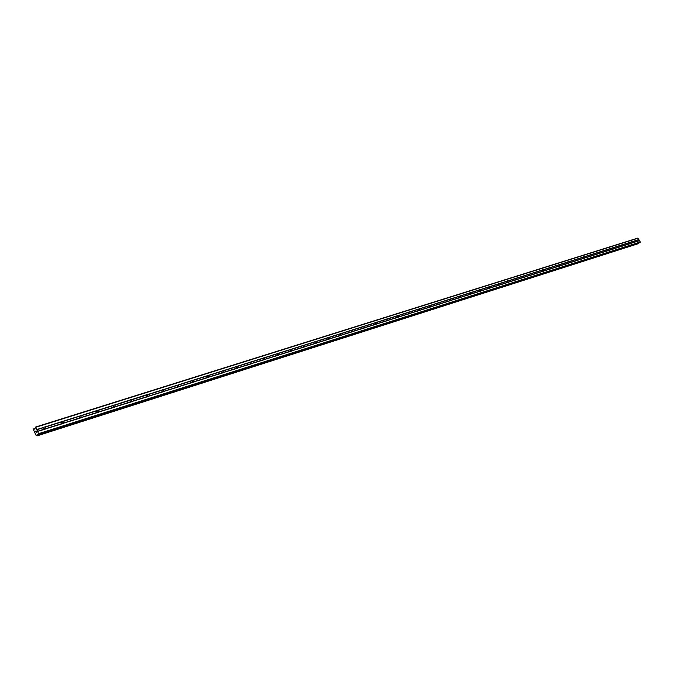 <?xml version="1.0" encoding="UTF-8"?>
<svg xmlns="http://www.w3.org/2000/svg" width="674" height="674" viewBox="0 0 674 674"><rect width="100%" height="100%" fill="white"/><g stroke="black" fill="none" stroke-linecap="round" stroke-linejoin="round"><path stroke-width="1.01" d="M44.737 429.144L43.692 427.586L44.366 426.979L45.183 427.114L45.588 429.009L37.651 431.385L38.696 434.166L37.137 434.292L36.952 435.918L36.017 435.269L33.767 430.383L33.725 428.833L34.795 429.186L35.444 427.08L37.651 431.385M43.625 428.116L44.829 429.161M62.766 423.432L61.73 421.89L62.387 421.292L63.188 421.435L63.887 422.943L63.364 423.415L45.832 428.799M61.671 422.43L62.8 423.441M79.313 416.877L80.366 417.846L79.364 416.321L80.594 415.723L81.478 417.375L80.973 417.829L63.836 423.095M97.612 412.387L96.593 410.887L97.216 410.306L97.983 410.449L98.404 412.277L81.428 417.518M96.55 411.452L97.545 412.387M114.454 407.045L113.443 405.563L114.058 404.99L114.807 405.133L115.498 406.591L115.027 407.037L98.631 412.058M113.417 406.152L114.336 407.045M130.933 401.83L129.93 400.356L130.529 399.8L131.262 399.943L131.944 401.384L131.489 401.814L115.456 406.734M129.913 400.971L130.764 401.822M147.05 396.716L146.056 395.267L146.637 394.711L147.353 394.854L147.783 396.624L131.91 401.519M146.047 395.899L146.839 396.708M162.822 391.72L161.836 390.288L162.4 389.741L163.108 389.884L163.538 391.628L148.002 396.413M161.844 390.945L162.56 391.704M177.304 386.101L177.953 386.809L177.279 385.41L178.366 384.862L179.2 386.413L178.779 386.825L163.757 391.426M193.371 382.04L192.393 380.642L192.941 380.102L193.615 380.254L194.053 381.956L179.174 386.539M192.444 381.358L193.017 381.99M208.165 377.347L207.204 375.966L207.735 375.435L208.401 375.587L208.839 377.272L194.264 381.754M207.28 376.724L207.761 377.263M222.664 372.756L221.704 371.382L222.226 370.868L222.875 371.012L223.541 372.36L223.161 372.756L209.05 377.069M221.813 372.191L222.193 372.621M236.86 368.257L235.908 366.9L236.422 366.386L237.72 367.869L237.349 368.257L223.524 372.486M250.779 363.842L249.827 362.502L250.332 361.997L251.613 363.463L251.25 363.85L237.703 367.987M264.41 359.528L263.475 358.197L263.964 357.7L264.57 357.852L265.025 359.461L251.604 363.581M277.772 355.291L276.846 353.976L277.326 353.488L277.924 353.631L278.379 355.232L265.219 359.267M290.882 351.137L289.955 349.84L290.435 349.351L291.471 351.078L278.573 355.038M303.73 347.059L302.811 345.779L303.283 345.299L304.311 347.009L291.657 350.884M316.333 343.066L315.424 341.794L315.879 341.322L316.898 343.015L304.496 346.824M328.701 339.148L327.791 337.893L328.246 337.421L329.257 339.098L317.083 342.83M340.833 335.307L339.932 334.06L340.37 333.596L341.255 335.315L329.434 338.912M352.738 331.532L351.845 330.294L352.275 329.839L353.269 331.49L341.549 335.079M364.423 327.825L363.539 326.604L363.96 326.157L364.946 327.791L353.446 331.305M375.898 324.194L375.014 322.981L375.426 322.534L376.404 324.152L365.114 327.606M387.154 320.622L386.286 319.425L386.691 318.987L387.558 320.639L376.581 323.975M398.216 317.117L397.348 315.929L397.753 315.499L398.612 317.134L387.828 320.411M409.084 313.671L408.217 312.5L408.613 312.07L409.565 313.646L398.873 316.906M419.75 310.293L418.899 309.13L419.287 308.7L420.231 310.267L409.733 313.469M430.239 306.973L429.389 305.811L429.768 305.398L430.703 306.94L420.391 310.091M440.543 303.704L439.692 302.559L440.071 302.146L440.998 303.679L430.863 306.771M450.67 300.494L449.828 299.357L450.198 298.953L451.117 300.469L441.158 303.511M460.62 297.344L459.786 296.215L460.148 295.81L461.058 297.318L451.268 300.301M470.41 294.243L469.576 293.123L469.93 292.727L470.84 294.218L461.21 297.15M480.023 291.193L479.197 290.09L479.551 289.694L480.452 291.176L470.991 294.058M489.484 288.194L488.667 287.099L489.012 286.703L489.905 288.177L480.596 291.008M498.794 285.245L497.976 284.158L498.313 283.771L499.207 285.228L490.049 288.017M507.943 282.347L507.134 281.269L507.463 280.881L508.348 282.33L499.341 285.068M516.95 279.491L516.141 278.421L516.469 278.042L517.346 279.474L508.491 282.17M525.804 276.685L525.004 275.624L525.324 275.253L526.2 276.669L517.48 279.322M534.524 273.922L534.044 272.498L534.912 273.914L526.335 276.517M543.101 271.201L542.621 269.794L543.48 271.192L535.038 273.754M551.543 268.522L551.071 267.131L551.922 268.522L543.615 271.041M559.858 265.893L559.378 264.503L560.229 265.885L552.048 268.362M568.039 263.298L567.567 261.925L568.342 263.323L560.355 265.733M576.101 260.745L575.621 259.38L576.455 260.737L568.527 263.146M584.038 258.226L583.558 256.878L584.383 258.226L576.582 260.594M591.848 255.749L591.376 254.41L592.193 255.749L584.51 258.075M599.548 253.314L599.068 251.983L599.885 253.314L592.32 255.606M607.131 250.905L606.659 249.591L607.468 250.905L600.012 253.163M614.604 248.537L614.124 247.232L614.932 248.546L607.586 250.762M621.967 246.212L621.487 244.915L622.287 246.212L615.05 248.403M629.221 243.912L628.741 242.623L629.541 243.912L622.405 246.069M635.894 240.365L636.686 241.646L636.163 241.629L635.894 240.365M639.626 242.699L640.3 241.991L637.815 238.082L35.444 427.08M638.413 243.103L37.121 435.556M36.202 432.59L35.941 432.026L36.202 432.59M36.598 432.186L36.337 431.63L36.598 432.186M36.337 431.63L36.202 432.691M35.697 431.394L36.017 430.829L35.773 431.478M36.017 430.821L35.705 431.394M636.366 241.646L629.651 243.769M640.3 241.991L38.688 433.643M639.525 240.643L636.795 241.511M636.163 241.629L629.6 243.71M635.633 240.702L629.069 242.775M635.734 240.525L629.011 242.648M629.011 243.895L622.355 246.002M628.48 242.96L621.816 245.058M628.581 242.783L621.765 244.94M621.757 246.195L615 248.335M621.217 245.252L614.461 247.383M621.318 245.075L614.402 247.257M614.393 248.521L607.535 250.694M613.854 247.577L606.996 249.742M613.955 247.4L606.937 249.616M606.92 250.888L599.961 253.095M606.381 249.936L599.413 252.135M606.482 249.759L599.355 252.009M599.338 253.298L592.269 255.53M598.79 252.329L591.721 254.561M598.9 252.152L591.662 254.435M591.637 255.732L584.459 258.007M591.09 254.764L583.911 257.03M591.199 254.587L583.852 256.904M583.819 258.209L576.531 260.518M583.271 257.232L575.984 259.532M583.372 257.055L575.916 259.406M575.882 260.728L568.485 263.071M575.326 259.734L567.929 262.076M575.436 259.557L567.862 261.95M567.82 263.281L560.313 265.657M567.264 262.287L559.749 264.655M567.373 262.102L559.681 264.528M559.639 265.876L552.006 268.294M559.075 264.865L551.442 267.275M559.184 264.688L551.374 267.148M551.324 268.505L543.573 270.965M550.759 267.494L543.008 269.945M550.869 267.308L542.932 269.811M542.873 271.184L535.004 273.678M542.309 270.164L534.431 272.65M542.427 269.979L534.364 272.523M534.297 273.905L526.293 276.441M533.732 272.869L525.72 275.396M533.842 272.684L525.653 275.27M525.577 276.669L517.447 279.238M525.004 275.624L516.874 278.193M525.122 275.439L516.798 278.067M516.714 279.474L508.449 282.094M516.141 278.421L507.876 281.033M516.259 278.236L507.8 280.906M507.707 282.322L499.308 284.984M507.134 281.269L498.726 283.923M507.252 281.075L498.65 283.788M498.558 285.228L490.015 287.933M497.976 284.158L489.434 286.854M498.094 283.965L489.349 286.728M489.248 288.177L480.57 290.924M488.667 287.099L479.981 289.845M488.785 286.905L479.896 289.71M479.787 291.168L470.958 293.974M479.197 290.09L470.368 292.878M479.324 289.887L470.284 292.743M470.166 294.218L461.185 297.066M469.576 293.123L460.595 295.962M469.694 292.929L460.502 295.827M460.376 297.318L451.243 300.216M459.786 296.215L450.645 299.104M459.912 296.012L450.552 298.97M450.426 300.478L441.133 303.418M449.828 299.357L440.526 302.297M449.954 299.155L440.434 302.163M440.299 303.688L430.838 306.678M439.692 302.559L430.239 305.549M439.819 302.356L430.138 305.406M429.987 306.948L420.365 309.998M429.389 305.811L419.759 308.852M429.515 305.608L419.658 308.717M419.506 310.276L409.708 313.376M418.899 309.13L409.101 312.222M419.026 308.919L409 312.079M408.832 313.654L398.856 316.814M408.217 312.5L398.241 315.651M408.351 312.289L398.14 315.508M397.963 317.1L387.811 320.31M397.348 315.929L387.196 319.139M397.483 315.718L387.087 318.996M386.901 320.605L376.564 323.882M386.286 319.425L375.94 322.686M386.421 319.206L375.831 322.551M375.637 324.169L365.106 327.505M375.014 322.981L364.482 326.309M375.148 322.762L364.373 326.165M364.162 327.808L353.437 331.204M363.539 326.604L352.805 329.99M363.674 326.385L352.696 329.847M352.468 331.507L341.541 334.97M351.845 330.294L340.909 333.748M351.988 330.075L340.8 333.605M340.564 335.281L329.426 338.811M339.932 334.06L328.794 337.573M340.075 333.832L328.676 337.43M328.432 339.132L317.083 342.721M327.791 337.893L316.443 341.474M327.935 337.666L316.317 341.33M316.064 343.049L304.496 346.714M315.424 341.794L303.848 345.45M315.567 341.566L303.73 345.307M303.452 347.043L291.657 350.775M302.811 345.779L291.016 349.503M302.963 345.543L290.882 349.359M290.604 351.112L278.573 354.92M289.955 349.84L277.924 353.631M290.106 349.604L277.789 353.488M277.494 355.265L265.227 359.149M276.846 353.976L264.57 357.852M276.997 353.74L264.435 357.7M264.124 359.503L251.613 363.463M263.475 358.197L250.955 362.149M263.627 357.961L250.812 362.005M250.484 363.825L237.72 367.869M249.827 362.502L237.054 366.538M249.987 362.267L236.911 366.386M236.574 368.231L223.541 372.36M235.908 366.9L222.875 371.012M236.069 366.656L222.723 370.868M222.369 372.73L209.066 376.943M221.704 371.382L208.401 375.587M221.864 371.138L208.249 375.435M207.87 377.322L194.289 381.627M207.204 375.966L193.615 380.254M207.365 375.713L193.463 380.102M193.067 382.015L179.2 386.413M192.393 380.642L178.526 385.014M192.562 380.389L178.366 384.862M178.256 386.825L163.782 391.291M177.279 385.41L163.108 389.884M177.447 385.157L162.94 389.732M162.51 391.695L148.036 396.287M161.836 390.288L147.353 394.854M162.004 390.027L147.185 394.703M146.738 396.691L131.944 401.384M146.056 395.267L131.262 399.943M146.443 394.804L131.085 399.783M130.613 401.805L115.498 406.591M129.93 400.356L114.807 405.133M130.326 399.893L114.622 404.981M114.133 407.02L98.682 411.924M113.443 405.563L97.983 410.449M113.628 405.293L97.797 410.289M97.292 412.362L81.478 417.375M96.593 410.887L80.779 415.875M96.778 410.609L80.594 415.723M80.063 417.821L63.887 422.943M79.364 416.321L63.188 421.435M79.549 416.052L62.994 421.275M62.438 423.407L45.891 428.647M61.73 421.89L45.183 427.114M61.924 421.612L44.981 426.962M44.4 429.119L37.517 431.301M43.692 427.586L36.809 429.759M43.886 427.308L36.8 429.54M639.399 240.601L636.745 241.444M638.868 239.674L636.214 240.517M640.249 242.337L38.696 434.166M37.845 434.427L37.095 434.671M37.955 434.503L37.087 434.781M34.981 428.917L34.475 429.077M34.972 428.976L34.543 429.111M638.126 238.183L35.764 427.291M638.893 239.531L636.155 240.391M639.794 242.648L38.308 434.553M37.643 434.3L37.087 434.477M638.413 243.592L37.121 435.758M638.244 243.71L36.969 435.901M34.972 428.453L33.995 428.757M639.719 242.691L38.241 434.604M638.219 243.718L36.952 435.918"/></g></svg>
